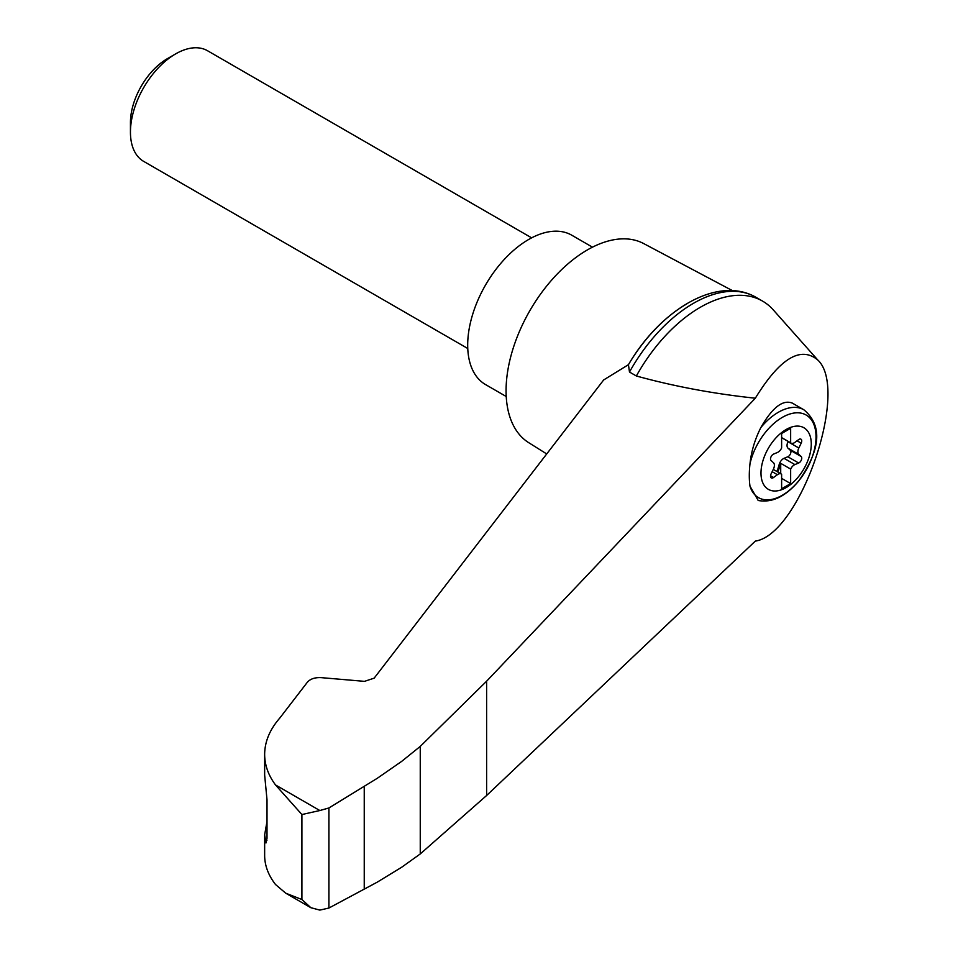 <?xml version="1.0" encoding="UTF-8"?>
<svg xmlns="http://www.w3.org/2000/svg" width="958" height="958" viewBox="0 0 958 958"><rect width="100%" height="100%" fill="white"/><g stroke="black" fill="none" stroke-linecap="round" stroke-linejoin="round"><path stroke-width="1.44" d="M755.323 541.102C799.846 534.708 849.89 389.619 817.773 359.992C800.625 345.706 779.8 358.436 755.323 398.205L486.616 681.198L420.251 746.402L420.251 853.949L486.616 795.499L755.323 541.102M817.773 359.992L773.214 309.829A124.564 71.922 120 0 0 762.592 301.123A124.564 71.922 120 0 0 636.351 375.991C674.384 386.445 714.045 393.846 755.323 398.205M420.251 746.402L401.701 761.359L377.284 778.291L328.905 807.965L319.828 810.528L301.914 814.54L275.521 784.949C268.324 775.273 264.707 765.083 264.647 754.377L264.647 775.034L267.007 799.774L267.007 838.358L265.989 842.968L264.647 834.885L264.647 855.542C264.707 865.553 268.324 875.205 275.521 884.521L285.724 893.191L310.847 907.693L319.828 910.1L328.905 908.04L377.284 882.138L401.701 867.23L420.251 853.949M264.647 754.377C264.755 741.648 269.785 729.565 279.748 718.117L307.398 682.192C310.392 678.863 314.99 677.342 321.193 677.641L364.495 681.354L374.159 678.156L603.648 379.967L628.424 364.699A119.103 68.76 120 0 1 686.754 303.925M786.135 487.586A35.566 20.537 -60 0 1 762.041 464.127A35.566 20.537 -60 0 1 790.985 427.256A35.566 20.537 -60 0 1 811.163 446.907A35.566 20.537 -60 0 1 786.135 487.586M777.381 452.499A6.383 3.688 120 0 0 781.62 448.021L781.62 433.507L790.649 428.298L790.649 442.8A6.383 3.688 120 0 0 791.069 443.123A6.383 3.688 120 0 0 794.889 442.392L798.661 439.602A3.832 2.215 120 0 1 800.96 439.171A3.832 2.215 120 0 1 801.175 443.183L798.828 448.009A6.383 3.688 120 0 0 798.828 454.415L801.175 456.535A3.832 2.215 120 0 1 801.391 459.912A3.832 2.215 120 0 1 798.661 463.013L794.889 464.582A6.383 3.688 120 0 0 790.649 469.073L790.649 483.586L781.62 488.796L781.62 474.282A6.383 3.688 120 0 0 781.189 473.971A6.383 3.688 120 0 0 777.381 474.701L773.597 477.491A3.832 2.215 120 0 1 771.31 477.922A3.832 2.215 120 0 1 771.082 473.911L773.429 469.085A6.383 3.688 120 0 0 773.429 462.666L771.082 460.547A3.832 2.215 120 0 1 770.879 457.182A3.832 2.215 120 0 1 773.597 454.08L777.381 452.499M781.62 437.59L790.649 442.8M803.858 409.773C827.329 429.412 814.575 458.403 798.529 481.203C785.548 496.555 772.1 502.986 758.197 500.495L749.982 486.161A68.904 28.129 -71.6 0 1 749.982 463.816C751.312 451.29 754.952 439.183 760.903 427.496C772.364 407.461 782.854 399.342 792.35 403.126L803.858 409.773A51.109 29.506 -60 0 0 760.903 427.496M732.499 290.669L643.668 243.56A114.984 66.389 120 0 0 587.386 249.918A114.984 66.389 120 0 0 512.59 350.149A114.984 66.389 120 0 0 528.708 442.668L546.719 453.948M264.647 834.885L267.007 821.389M285.724 893.191L301.914 899.514L310.847 907.693M328.905 807.965L328.905 908.04M364.244 786.314L364.244 889.144M762.592 301.123L755.73 297.16A124.564 71.922 120 0 0 752.006 295.244A124.564 71.922 120 0 0 629.49 372.027L636.351 375.991M629.49 372.027L628.436 364.699M592.475 247.164L571.782 235.213A86.232 49.792 120 0 0 528.66 239.488A86.232 49.792 120 0 0 472.33 315.481A86.232 49.792 120 0 0 485.55 384.577L506.243 396.528M467.755 348.496L143.676 161.387A63.875 36.883 -60 0 1 130.444 132.144A63.875 36.883 -60 0 1 175.613 53.911A63.875 36.883 -60 0 1 207.551 50.75L531.63 237.847M130.444 132.144L130.444 122.552A52.127 30.093 -60 0 1 167.303 58.713L175.613 53.911M776.687 471.372A3.832 2.215 120 0 0 777.8 469.228L779.237 464.319A6.383 3.688 120 0 1 784.051 458.331L787.823 456.75A3.832 2.215 120 0 0 790.542 453.649A3.832 2.215 120 0 0 790.338 450.284L787.991 448.164A6.383 3.688 120 0 1 787.991 441.746L788.147 441.434M780.71 473.683L780.71 463.337L790.649 469.073M780.71 463.337A6.383 3.688 120 0 0 780.135 464.834L778.71 469.743A3.832 2.215 120 0 1 777.597 471.887M781.62 478.365L790.649 483.586M749.982 463.816A47.696 27.543 -60 0 1 801.906 413.329A47.696 27.543 -60 0 1 801.906 476.689A47.696 27.543 -60 0 1 749.982 486.161M319.828 810.528L275.521 784.949M301.914 814.54L301.914 899.514M264.971 839.879L266.923 840.525M486.616 681.198L486.616 795.499M787.991 441.746L798.828 448.009M787.991 448.164L798.828 454.415M790.338 450.284L801.175 456.535M787.823 456.75L798.661 463.013M784.051 458.331L794.889 464.582M779.237 464.319L780.135 464.834M777.8 469.228L778.71 469.743M772.172 471.683L777.381 474.701M770.543 475.719L773.597 477.491M797.056 440.8L801.175 443.183M628.376 364.794C659.2 311.829 713.375 277.461 752.006 295.244M781.189 473.971L773.274 469.396M791.069 443.123L781.62 437.662"/></g></svg>
